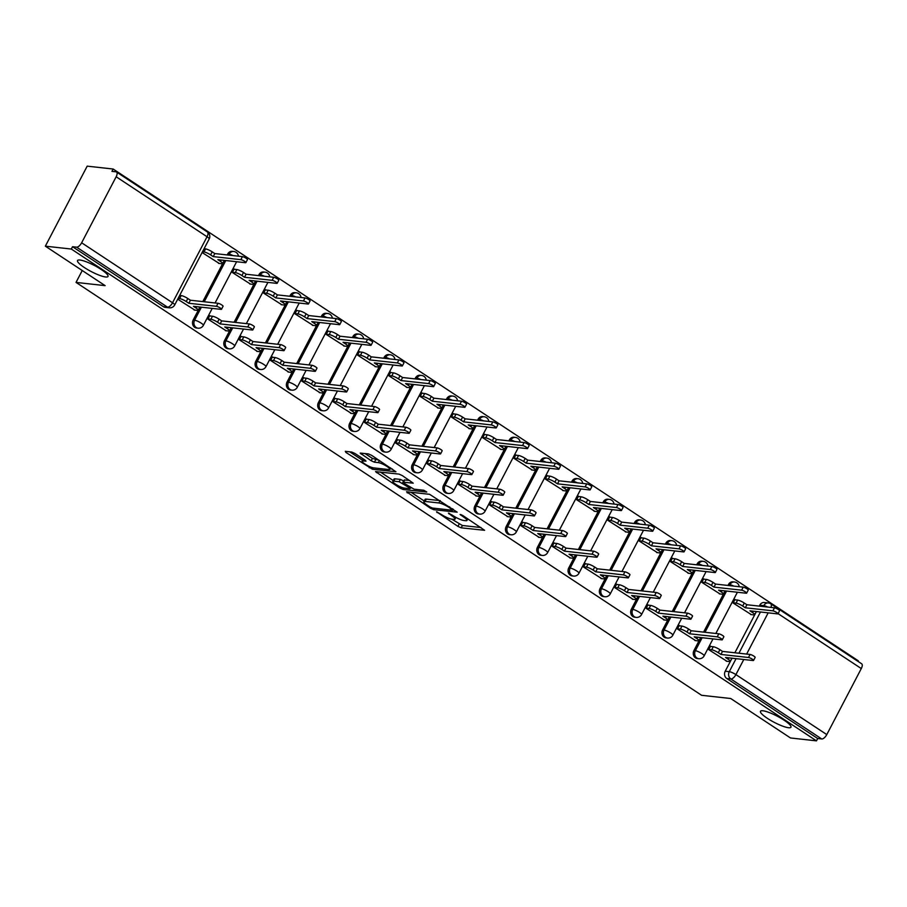 <?xml version="1.0" encoding="UTF-8"?>
<svg xmlns="http://www.w3.org/2000/svg" width="907" height="907" viewBox="0 0 907 907"><rect width="100%" height="100%" fill="white"/><g stroke="black" fill="none" stroke-linecap="round" stroke-linejoin="round"><path stroke-width="1.36" d="M436.539 511.763L457.944 526.389L461.198 527.829L484.621 530.3L462.649 515.414L460.11 514.462L463.556 517.001A8.435 1.678 -152.4 0 1 466.935 520.459A8.435 1.678 -152.4 0 1 465.767 520.709L463.84 520.493A8.435 1.678 -152.4 0 1 453.432 515.879L448.455 513.09L451.641 515.686A8.435 1.678 -152.4 0 1 455.019 519.144A8.435 1.678 -152.4 0 1 453.84 519.394L451.924 519.178A8.435 1.678 -152.4 0 1 441.516 514.564L436.539 511.763M105.609 276.975A17.188 3.424 -152.4 0 0 108.001 276.465A17.188 3.424 -152.4 0 0 97.877 267.418A17.188 3.424 -152.4 0 0 79.929 260.026A17.188 3.424 -152.4 0 0 77.526 260.536A17.188 3.424 -152.4 0 0 87.65 269.583A17.188 3.424 -152.4 0 0 105.609 276.975M788.557 727.731A17.188 3.424 -152.4 0 0 790.949 727.221A17.188 3.424 -152.4 0 0 780.825 718.163A17.188 3.424 -152.4 0 0 762.866 710.782A17.188 3.424 -152.4 0 0 760.474 711.292A17.188 3.424 -152.4 0 0 770.599 720.339A17.188 3.424 -152.4 0 0 788.557 727.731M355.022 453.5L351.769 452.049L345.295 451.335L345.986 452.491L372.471 469.27L395.906 471.753L371.609 455.325L368.367 453.885L360.181 453.103L371.178 460.745L374.432 462.185L378.31 462.615A7.052 1.406 -152.4 0 1 385.668 465.642A7.052 1.406 -152.4 0 1 389.829 469.361A7.052 1.406 -152.4 0 1 388.842 469.565L373.661 467.887A7.052 1.406 -152.4 0 1 366.292 464.86A7.052 1.406 -152.4 0 1 362.142 461.141A7.052 1.406 -152.4 0 1 363.129 460.937L366.02 461.141L364.965 460.053L355.022 453.5M816.47 740.849L790.496 737.969L730.702 698.515L701.599 695.295L76.029 282.406L105.133 285.637L45.35 246.171L71.324 249.051L816.47 740.849L817.695 738.513L821.731 738.967L730.849 678.98A5.374 4.682 -83.7 0 1 729.273 671.668L736.076 658.652M406.54 491.764L430.474 508.26L433.727 509.7L457.151 512.172L429.612 494.315L406.54 491.764M399.851 488.045L375.555 471.629L398.989 474.1L402.232 475.54L413.241 483.182L403.513 482.229L404.205 483.386L414.057 489.179L423.796 490.256L426.8 492.025L403.093 489.485L399.851 488.045L400.463 486.866M45.35 246.171L87.185 166.151L113.16 169.031L858.305 660.829L858.011 661.384M71.324 249.051L72.549 246.715L76.596 247.157A5.374 2.404 -56.6 0 0 81.641 242.781L116.164 176.763A5.374 2.404 -56.6 0 0 116.504 171.99A5.374 2.404 -56.6 0 0 115.983 171.808L111.946 171.355L113.16 169.031M817.695 738.513L726.802 678.527A5.374 4.682 -83.7 0 1 725.226 671.214L732.028 658.21M734.874 652.779L756.427 611.545M759.261 606.114L759.749 605.196L763.796 605.638A5.374 4.682 -83.7 0 1 768.399 602.951L764.352 602.497A5.374 4.682 96.3 0 0 759.749 605.196M770.939 607.407A5.374 2.404 -56.6 0 0 770.769 603.801L861.65 663.788A5.374 2.404 123.4 0 1 861.299 668.561L826.787 734.591A5.374 2.404 123.4 0 1 821.731 738.967M735.486 599.844L734.931 599.482L733.105 602.985L751.313 614.617M711.088 646.51L710.544 646.147L708.707 649.639L726.915 661.271M679.797 625.853L679.241 625.49L677.416 628.982L695.624 640.614M704.183 579.188L703.639 578.825L701.803 582.328L720.011 593.96M648.494 605.196L647.949 604.833L646.113 608.325L664.321 619.957M672.892 558.531L672.336 558.168L670.511 561.671L688.719 573.303M617.191 584.539L616.647 584.176L614.821 587.668L633.018 599.3M641.589 537.874L641.034 537.511L639.208 541.014L657.416 552.646M585.899 563.882L585.344 563.519L583.518 567.011L601.726 578.643M610.286 517.217L609.742 516.854L607.905 520.357L626.113 531.99M554.596 543.225L554.052 542.862L552.216 546.354L570.424 557.986M578.995 496.56L578.439 496.197L576.614 499.7L594.822 511.333M523.305 522.568L522.749 522.205L520.924 525.697L539.132 537.329M547.692 475.903L547.148 475.54L545.311 479.043L563.519 490.676M492.002 501.911L491.458 501.548L489.621 505.04L507.829 516.673M516.389 455.246L515.845 454.883L514.02 458.386L532.216 470.019M460.699 481.254L460.155 480.891L458.33 484.383L476.526 496.016M485.098 434.589L484.542 434.226L482.717 437.73L500.925 449.362M429.408 460.597L428.852 460.234L427.027 463.726L445.235 475.359M453.795 413.932L453.251 413.569L451.414 417.073L469.622 428.705M398.105 439.94L397.561 439.578L395.724 443.07L413.932 454.702M422.503 393.275L421.948 392.912L420.122 396.416L438.33 408.048M366.813 419.272L366.258 418.909L364.433 422.413L382.641 434.045M391.2 372.618L390.656 372.255L388.82 375.759L407.028 387.391M335.511 398.615L334.966 398.252L333.13 401.756L351.338 413.388M359.898 351.961L359.353 351.599L357.528 355.102L375.725 366.734M304.208 377.958L303.664 377.595L301.838 381.099L320.035 392.731M328.606 331.304L328.051 330.942L326.225 334.445L344.433 346.077M272.916 357.301L272.361 356.939L270.535 360.442L288.743 372.074M297.303 310.648L296.759 310.285L294.922 313.788L313.13 325.42M241.613 336.644L241.069 336.282L239.233 339.785L257.441 351.417M266.012 289.991L265.456 289.628L263.631 293.131L281.839 304.763M210.322 315.987L209.766 315.625L207.941 319.128L226.149 330.76M234.709 269.334L234.165 268.971L232.328 272.474L250.536 284.106M177.704 299.174L194.846 310.103M202.102 252.52L219.233 263.449M193.157 320.046L194.597 320.205A5.374 4.682 -83.7 0 0 198.021 328.187L196.581 328.028A5.374 4.682 96.3 0 1 193.157 320.046L199.959 307.031M202.794 301.6L224.346 260.377M227.192 254.946L227.668 254.017L229.108 254.175A5.374 4.682 -83.7 0 1 233.711 251.488L232.271 251.33A5.374 4.682 96.3 0 0 227.668 254.017M224.46 340.703L225.888 340.862A5.374 4.682 -83.7 0 0 229.312 348.844L227.872 348.685A5.374 4.682 96.3 0 1 224.46 340.703L231.262 327.688M234.097 322.257L255.649 281.034M258.484 275.603L258.971 274.674L260.411 274.832A5.374 4.682 -83.7 0 1 265.014 272.145L263.574 271.987A5.374 4.682 96.3 0 0 258.971 274.674M255.751 361.36L257.191 361.519A5.374 4.682 -83.7 0 0 260.615 369.5L259.175 369.342A5.374 4.682 96.3 0 1 255.751 361.36L262.554 348.345M265.4 342.914L286.952 301.691M289.786 296.26L290.274 295.331L291.703 295.489A5.374 4.682 -83.7 0 1 296.306 292.802L294.877 292.644A5.374 4.682 96.3 0 0 290.274 295.331M287.054 382.017L288.494 382.176A5.374 4.682 -83.7 0 0 291.907 390.157L290.478 389.999A5.374 4.682 96.3 0 1 287.054 382.017L293.857 369.002M296.691 363.571L318.244 322.348M321.089 316.917L321.566 315.987L323.005 316.146A5.374 4.682 -83.7 0 1 327.608 313.459L326.169 313.3A5.374 4.682 96.3 0 0 321.566 315.987M318.357 402.674L319.786 402.833A5.374 4.682 -83.7 0 0 323.209 410.814L321.77 410.656A5.374 4.682 96.3 0 1 318.357 402.674L325.148 389.659M327.994 384.228L349.546 343.005M352.381 337.574L352.868 336.644L354.308 336.803A5.374 4.682 -83.7 0 1 358.911 334.116L357.471 333.957A5.374 4.682 96.3 0 0 352.868 336.644M349.649 423.331L351.088 423.49A5.374 4.682 -83.7 0 0 354.512 431.471L353.072 431.313A5.374 4.682 96.3 0 1 349.649 423.331L356.451 410.315M359.285 404.885L380.849 363.662M383.684 358.231L384.16 357.301L385.6 357.46A5.374 4.682 -83.7 0 1 390.203 354.773L388.774 354.614A5.374 4.682 96.3 0 0 384.16 357.301M380.951 443.988L382.38 444.147A5.374 4.682 -83.7 0 0 385.804 452.128L384.375 451.969A5.374 4.682 96.3 0 1 380.951 443.988L387.754 430.972M390.588 425.542L412.141 384.319M414.975 378.888L415.463 377.958L416.903 378.117A5.374 4.682 -83.7 0 1 421.506 375.43L420.066 375.271A5.374 4.682 96.3 0 0 415.463 377.958M412.243 464.645L413.683 464.803A5.374 4.682 -83.7 0 0 417.107 472.785L415.667 472.626A5.374 4.682 96.3 0 1 412.243 464.645L419.045 451.629M421.891 446.199L443.444 404.976M446.278 399.545L446.766 398.615L448.194 398.785A5.374 4.682 -83.7 0 1 452.797 396.087L451.369 395.928A5.374 4.682 96.3 0 0 446.766 398.615M443.546 485.302L444.986 485.46A5.374 4.682 -83.7 0 0 448.398 493.442L446.97 493.283A5.374 4.682 96.3 0 1 443.546 485.302L450.348 472.286M453.183 466.856L474.735 425.632M477.581 420.202L478.057 419.283L479.497 419.442A5.374 4.682 -83.7 0 1 484.1 416.744L482.66 416.585A5.374 4.682 96.3 0 0 478.057 419.283M474.849 505.959L476.277 506.117A5.374 4.682 -83.7 0 0 479.701 514.099L478.261 513.94A5.374 4.682 96.3 0 1 474.849 505.959L481.64 492.943M484.485 487.512L506.038 446.289M508.872 440.859L509.36 439.94L510.8 440.099A5.374 4.682 -83.7 0 1 515.403 437.401L513.963 437.242A5.374 4.682 96.3 0 0 509.36 439.94M506.14 526.616L507.58 526.774A5.374 4.682 -83.7 0 0 511.004 534.767L509.564 534.608A5.374 4.682 96.3 0 1 506.14 526.616L512.943 513.6M515.777 508.169L537.341 466.946M540.175 461.516L540.651 460.597L542.091 460.756A5.374 4.682 -83.7 0 1 546.694 458.058L545.266 457.899A5.374 4.682 96.3 0 0 540.651 460.597M537.443 547.272L538.871 547.431A5.374 4.682 -83.7 0 0 542.295 555.424L540.867 555.265A5.374 4.682 96.3 0 1 537.443 547.272L544.245 534.257M547.08 528.838L568.632 487.603M571.467 482.173L571.954 481.254L573.394 481.413A5.374 4.682 -83.7 0 1 577.997 478.715L576.557 478.556A5.374 4.682 96.3 0 0 571.954 481.254M568.734 567.929L570.174 568.088A5.374 4.682 -83.7 0 0 573.598 576.081L572.158 575.922A5.374 4.682 96.3 0 1 568.734 567.929L575.537 554.914M578.383 549.495L599.935 508.26M602.77 502.829L603.257 501.911L604.686 502.07A5.374 4.682 -83.7 0 1 609.289 499.372L607.86 499.213A5.374 4.682 96.3 0 0 603.257 501.911M600.037 588.586L601.477 588.745A5.374 4.682 -83.7 0 0 604.89 596.738L603.461 596.579A5.374 4.682 96.3 0 1 600.037 588.586L606.84 575.571M609.674 570.152L631.227 528.917M634.072 523.486L634.549 522.568L635.988 522.727A5.374 4.682 -83.7 0 1 640.591 520.028L639.152 519.87A5.374 4.682 96.3 0 0 634.549 522.568M631.34 609.243L632.769 609.402A5.374 4.682 -83.7 0 0 636.192 617.395L634.753 617.236A5.374 4.682 96.3 0 1 631.34 609.243L638.131 596.228M640.977 590.808L662.529 549.574M665.364 544.143L665.851 543.225L667.291 543.384A5.374 4.682 -83.7 0 1 671.894 540.685L670.454 540.527A5.374 4.682 96.3 0 0 665.851 543.225M662.632 629.9L664.071 630.059A5.374 4.682 -83.7 0 0 667.495 638.052L666.055 637.893A5.374 4.682 96.3 0 1 662.632 629.9L669.434 616.896M672.268 611.465L693.832 570.231M696.667 564.8L697.154 563.882L698.583 564.041A5.374 4.682 -83.7 0 1 703.186 561.342L701.757 561.184A5.374 4.682 96.3 0 0 697.154 563.882M693.934 650.557L695.363 650.716A5.374 4.682 -83.7 0 0 698.787 658.709L697.358 658.55A5.374 4.682 96.3 0 1 693.934 650.557L700.737 637.553M703.571 632.122L725.124 590.888M727.97 585.457L728.446 584.539L729.886 584.698A5.374 4.682 -83.7 0 1 734.489 581.999L733.049 581.841A5.374 4.682 96.3 0 0 728.446 584.539M76.029 282.406L82.242 270.524M72.549 246.715L163.43 306.702A5.374 4.682 96.3 0 0 165.278 307.371L169.326 307.824A5.374 4.682 -83.7 0 1 167.478 307.144L76.596 247.157M451.731 519.155L462.411 525.493L481.05 527.557M410.973 492.252L424.227 500.993M430.099 507.024L432.378 508.033L452.616 510.278L449.282 507.58A8.435 1.678 -152.4 0 0 438.886 502.966L425.043 501.435A8.435 1.678 -152.4 0 0 423.864 501.684A8.435 1.678 -152.4 0 0 427.242 505.142L430.099 507.024M440.292 500.653A8.435 1.678 -152.4 0 0 440.099 500.63L438.886 502.966M423.864 501.684L425.088 499.349A8.435 1.678 -152.4 0 1 426.256 499.099L440.099 500.63M393.253 480.551L380.35 472.037M409.658 480.438L404.363 479.973L403.15 482.309M411.041 487.898L410.474 487.83M393.808 481.152A7.052 1.406 -152.4 0 0 392.822 481.368A7.052 1.406 -152.4 0 0 396.983 485.075A7.052 1.406 -152.4 0 0 404.341 488.113L409.692 488.703L409.012 487.547L399.159 481.742L393.808 481.152L395.033 478.828A7.052 1.406 -152.4 0 0 394.046 479.032L392.822 481.368M395.033 478.828L400.384 479.418L403.842 480.993M364.977 453.511L372.403 458.409L379.035 460.234M390.135 468.76L392.334 468.998M349.728 451.822L362.573 460.303M734.783 599.776L737.652 600.094A5.374 1.066 27.6 0 1 744.273 603.03L746.88 604.742L745.305 607.781L742.697 606.057A5.374 1.066 -152.4 0 0 736.065 603.121L733.196 602.804M750.611 614.538L753.921 614.912A5.374 1.066 -152.4 0 0 754.669 614.753A5.374 1.066 -152.4 0 0 752.527 612.542L749.919 610.83L777.526 613.88A3.084 0.612 -152.4 0 0 777.957 613.79A3.084 0.612 -152.4 0 0 776.131 612.168A3.084 0.612 -152.4 0 0 772.911 610.83L745.305 607.781M746.88 604.742L774.499 607.803A3.084 0.612 27.6 0 1 777.718 609.13A3.084 0.612 27.6 0 1 779.544 610.762L777.957 613.79M756.279 611.533A5.374 1.066 27.6 0 1 756.257 611.715L754.669 614.753M726.224 661.203L729.534 661.566A5.374 1.066 -152.4 0 0 730.282 661.407A5.374 1.066 -152.4 0 0 728.128 659.208L725.521 657.484L753.127 660.534A3.084 0.612 -152.4 0 0 753.558 660.443A3.084 0.612 -152.4 0 0 751.744 658.822A3.084 0.612 -152.4 0 0 748.513 657.496L720.906 654.435L718.299 652.723A5.374 1.066 -152.4 0 0 711.678 649.775L713.265 646.748A5.374 1.066 27.6 0 1 719.886 649.684L722.494 651.407L750.1 654.457A3.084 0.612 27.6 0 1 753.332 655.784A3.084 0.612 27.6 0 1 755.146 657.416L753.558 660.443M710.396 646.43L713.265 646.748M731.881 658.187A5.374 1.066 27.6 0 1 731.87 658.369L730.282 661.407M708.809 649.457L711.678 649.775M720.906 654.435L722.494 651.407M703.481 579.12L706.36 579.437A5.374 1.066 27.6 0 1 712.981 582.373L715.589 584.085L714.002 587.124L711.394 585.4A5.374 1.066 -152.4 0 0 704.773 582.464L701.905 582.147M719.308 593.881L722.63 594.255A5.374 1.066 -152.4 0 0 723.378 594.096A5.374 1.066 -152.4 0 0 721.224 591.886L718.616 590.174L746.223 593.223A3.084 0.612 -152.4 0 0 746.654 593.133A3.084 0.612 -152.4 0 0 744.84 591.511A3.084 0.612 -152.4 0 0 741.609 590.174L714.002 587.124M715.589 584.085L743.196 587.146A3.084 0.612 27.6 0 1 746.427 588.473A3.084 0.612 27.6 0 1 748.241 590.094L746.654 593.133M724.976 590.876A5.374 1.066 27.6 0 1 724.965 591.058L723.378 594.096M672.189 558.463L675.057 558.78A5.374 1.066 27.6 0 1 681.679 561.716L684.286 563.428L682.699 566.467L680.091 564.744A5.374 1.066 -152.4 0 0 673.47 561.807L670.602 561.49M688.016 573.224L691.327 573.598A5.374 1.066 -152.4 0 0 692.075 573.428A5.374 1.066 -152.4 0 0 689.921 571.229L687.313 569.517L714.931 572.566A3.084 0.612 -152.4 0 0 715.362 572.476A3.084 0.612 -152.4 0 0 713.537 570.843A3.084 0.612 -152.4 0 0 710.317 569.517L682.699 566.467M684.286 563.428L711.893 566.49A3.084 0.612 27.6 0 1 715.124 567.816A3.084 0.612 27.6 0 1 716.938 569.437L715.362 572.476M693.685 570.22A5.374 1.066 27.6 0 1 693.662 570.401L692.075 573.428M694.921 640.546L698.231 640.909A5.374 1.066 -152.4 0 0 698.98 640.75A5.374 1.066 -152.4 0 0 696.837 638.551L694.218 636.827L721.836 639.877A3.084 0.612 -152.4 0 0 722.267 639.786A3.084 0.612 -152.4 0 0 720.441 638.165A3.084 0.612 -152.4 0 0 717.222 636.839L689.603 633.778L686.996 632.066A5.374 1.066 -152.4 0 0 680.375 629.118L681.962 626.091A5.374 1.066 27.6 0 1 688.583 629.027L691.191 630.75L718.809 633.8A3.084 0.612 27.6 0 1 722.029 635.127A3.084 0.612 27.6 0 1 723.854 636.759L722.267 639.786M679.094 625.773L681.962 626.091M700.589 637.53A5.374 1.066 27.6 0 1 700.567 637.712L698.98 640.75M677.506 628.8L680.375 629.118M689.603 633.778L691.191 630.75M663.618 619.889L666.94 620.252A5.374 1.066 -152.4 0 0 667.688 620.093A5.374 1.066 -152.4 0 0 665.534 617.894L662.926 616.17L690.533 619.22A3.084 0.612 -152.4 0 0 690.964 619.13A3.084 0.612 -152.4 0 0 689.15 617.508A3.084 0.612 -152.4 0 0 685.919 616.182L658.312 613.121L655.704 611.409A5.374 1.066 -152.4 0 0 649.083 608.461L650.659 605.434A5.374 1.066 27.6 0 1 657.292 608.37L659.899 610.094L687.506 613.143A3.084 0.612 27.6 0 1 690.737 614.47A3.084 0.612 27.6 0 1 692.551 616.102L690.964 619.13M647.791 605.116L650.659 605.434M669.287 616.873A5.374 1.066 27.6 0 1 669.264 617.055L667.688 620.093M646.215 608.144L649.083 608.461M658.312 613.121L659.899 610.094M640.886 537.794L643.755 538.112A5.374 1.066 27.6 0 1 650.387 541.06L652.995 542.771L651.407 545.81L648.8 544.087A5.374 1.066 -152.4 0 0 642.167 541.15L639.299 540.833M656.713 552.567L660.024 552.93A5.374 1.066 -152.4 0 0 660.772 552.771A5.374 1.066 -152.4 0 0 658.629 550.572L656.022 548.86L683.629 551.909A3.084 0.612 -152.4 0 0 684.059 551.819A3.084 0.612 -152.4 0 0 682.245 550.186A3.084 0.612 -152.4 0 0 679.014 548.86L651.407 545.81M652.995 542.771L680.601 545.833A3.084 0.612 27.6 0 1 683.821 547.159A3.084 0.612 27.6 0 1 685.647 548.78L684.059 551.819M662.382 549.563A5.374 1.066 27.6 0 1 662.359 549.744L660.772 552.771M609.595 517.137L612.463 517.455A5.374 1.066 27.6 0 1 619.084 520.403L621.692 522.115L620.105 525.153L617.497 523.43A5.374 1.066 -152.4 0 0 610.876 520.493L608.007 520.176M625.422 531.91L628.732 532.273A5.374 1.066 -152.4 0 0 629.481 532.114A5.374 1.066 -152.4 0 0 627.327 529.915L624.719 528.203L652.326 531.253A3.084 0.612 -152.4 0 0 652.757 531.162A3.084 0.612 -152.4 0 0 650.943 529.529A3.084 0.612 -152.4 0 0 647.711 528.203L620.105 525.153M621.692 522.115L649.299 525.176A3.084 0.612 27.6 0 1 652.53 526.502A3.084 0.612 27.6 0 1 654.344 528.123L652.757 531.162M631.079 528.906A5.374 1.066 27.6 0 1 631.068 529.087L629.481 532.114M578.292 496.48L581.16 496.798A5.374 1.066 27.6 0 1 587.781 499.746L590.389 501.458L588.813 504.496L586.194 502.773A5.374 1.066 -152.4 0 0 579.573 499.836L576.705 499.519M594.119 511.253L597.43 511.616A5.374 1.066 -152.4 0 0 598.178 511.457A5.374 1.066 -152.4 0 0 596.035 509.258L593.427 507.535L621.034 510.596A3.084 0.612 -152.4 0 0 621.465 510.505A3.084 0.612 -152.4 0 0 619.64 508.872A3.084 0.612 -152.4 0 0 616.42 507.546L588.813 504.496M590.389 501.458L618.007 504.519A3.084 0.612 27.6 0 1 621.227 505.845A3.084 0.612 27.6 0 1 623.052 507.467L621.465 510.505M599.788 508.249A5.374 1.066 27.6 0 1 599.765 508.43L598.178 511.457M632.326 599.232L635.637 599.595A5.374 1.066 -152.4 0 0 636.385 599.436A5.374 1.066 -152.4 0 0 634.231 597.237L631.623 595.514L659.242 598.563A3.084 0.612 -152.4 0 0 659.661 598.473A3.084 0.612 -152.4 0 0 657.847 596.851A3.084 0.612 -152.4 0 0 654.627 595.525L627.009 592.464L624.401 590.74A5.374 1.066 -152.4 0 0 617.78 587.804L619.368 584.777A5.374 1.066 27.6 0 1 625.989 587.713L628.596 589.437L656.203 592.486A3.084 0.612 27.6 0 1 659.434 593.813A3.084 0.612 27.6 0 1 661.248 595.446L659.661 598.473M616.499 584.459L619.368 584.777M637.984 596.216A5.374 1.066 27.6 0 1 637.972 596.398L636.385 599.436M614.912 587.487L617.78 587.804M627.009 592.464L628.596 589.437M601.024 578.575L604.334 578.938A5.374 1.066 -152.4 0 0 605.082 578.779A5.374 1.066 -152.4 0 0 602.94 576.58L600.332 574.857L627.939 577.906A3.084 0.612 -152.4 0 0 628.37 577.816A3.084 0.612 -152.4 0 0 626.544 576.194A3.084 0.612 -152.4 0 0 623.324 574.868L595.718 571.807L593.11 570.084A5.374 1.066 -152.4 0 0 586.478 567.147L588.065 564.12A5.374 1.066 27.6 0 1 594.686 567.056L597.305 568.78L624.912 571.829A3.084 0.612 27.6 0 1 628.132 573.156A3.084 0.612 27.6 0 1 629.957 574.789L628.37 577.816M585.196 563.803L588.065 564.12M606.692 575.56A5.374 1.066 27.6 0 1 606.67 575.741L605.082 578.779M583.609 566.83L586.478 567.147M595.718 571.807L597.305 568.78M569.732 557.907L573.043 558.281A5.374 1.066 -152.4 0 0 573.791 558.122A5.374 1.066 -152.4 0 0 571.637 555.923L569.029 554.2L596.636 557.249A3.084 0.612 -152.4 0 0 597.067 557.159A3.084 0.612 -152.4 0 0 595.253 555.538A3.084 0.612 -152.4 0 0 592.022 554.211L564.415 551.15L561.807 549.427A5.374 1.066 -152.4 0 0 555.186 546.49L556.773 543.463A5.374 1.066 27.6 0 1 563.394 546.399L566.002 548.123L593.609 551.173A3.084 0.612 27.6 0 1 596.84 552.499A3.084 0.612 27.6 0 1 598.654 554.132L597.067 557.159M553.905 543.146L556.773 543.463M575.389 554.903A5.374 1.066 27.6 0 1 575.378 555.084L573.791 558.122M552.318 546.173L555.186 546.49M564.415 551.15L566.002 548.123M546.989 475.824L549.869 476.141A5.374 1.066 27.6 0 1 556.49 479.077L559.097 480.801L557.51 483.839L554.903 482.116A5.374 1.066 -152.4 0 0 548.282 479.179L545.413 478.862M562.816 490.596L566.138 490.959A5.374 1.066 -152.4 0 0 566.886 490.8A5.374 1.066 -152.4 0 0 564.732 488.601L562.125 486.878L589.731 489.939A3.084 0.612 -152.4 0 0 590.162 489.848A3.084 0.612 -152.4 0 0 588.348 488.215A3.084 0.612 -152.4 0 0 585.117 486.889L557.51 483.839M559.097 480.801L586.704 483.862A3.084 0.612 27.6 0 1 589.935 485.188A3.084 0.612 27.6 0 1 591.749 486.81L590.162 489.848M568.485 487.592A5.374 1.066 27.6 0 1 568.474 487.773L566.886 490.8M538.429 537.25L541.74 537.624A5.374 1.066 -152.4 0 0 542.488 537.466A5.374 1.066 -152.4 0 0 540.345 535.266L537.726 533.543L565.344 536.593A3.084 0.612 -152.4 0 0 565.775 536.502A3.084 0.612 -152.4 0 0 563.95 534.881A3.084 0.612 -152.4 0 0 560.73 533.554L533.112 530.493L530.504 528.77A5.374 1.066 -152.4 0 0 523.883 525.833L525.47 522.806A5.374 1.066 27.6 0 1 532.092 525.743L534.699 527.466L562.317 530.516A3.084 0.612 27.6 0 1 565.537 531.842A3.084 0.612 27.6 0 1 567.363 533.475L565.775 536.502M522.602 522.489L525.47 522.806M544.098 534.246A5.374 1.066 27.6 0 1 544.075 534.427L542.488 537.466M521.015 525.516L523.883 525.833M533.112 530.493L534.699 527.466M515.698 455.167L518.566 455.484A5.374 1.066 27.6 0 1 525.187 458.42L527.795 460.144L526.207 463.182L523.6 461.459A5.374 1.066 -152.4 0 0 516.979 458.523L514.11 458.205M531.525 469.939L534.835 470.302A5.374 1.066 -152.4 0 0 535.583 470.143A5.374 1.066 -152.4 0 0 533.429 467.944L530.822 466.221L558.44 469.282A3.084 0.612 -152.4 0 0 558.871 469.191A3.084 0.612 -152.4 0 0 557.045 467.558A3.084 0.612 -152.4 0 0 553.826 466.232L526.207 463.182M527.795 460.144L555.401 463.205A3.084 0.612 27.6 0 1 558.633 464.531A3.084 0.612 27.6 0 1 560.447 466.153L558.871 469.191M537.182 466.935A5.374 1.066 27.6 0 1 537.171 467.116L535.583 470.143M507.126 516.593L510.448 516.967A5.374 1.066 -152.4 0 0 511.197 516.809A5.374 1.066 -152.4 0 0 509.042 514.609L506.435 512.886L534.042 515.936A3.084 0.612 -152.4 0 0 534.472 515.845A3.084 0.612 -152.4 0 0 532.658 514.224A3.084 0.612 -152.4 0 0 529.427 512.897L501.82 509.836L499.213 508.113A5.374 1.066 -152.4 0 0 492.592 505.176L494.168 502.149A5.374 1.066 27.6 0 1 500.8 505.086L503.408 506.809L531.014 509.859A3.084 0.612 27.6 0 1 534.234 511.185A3.084 0.612 27.6 0 1 536.06 512.818L534.472 515.845M491.299 501.832L494.168 502.149M512.795 513.589A5.374 1.066 27.6 0 1 512.772 513.77L511.197 516.809M489.723 504.859L492.592 505.176M501.82 509.836L503.408 506.809M484.395 434.51L487.263 434.827A5.374 1.066 27.6 0 1 493.896 437.764L496.503 439.487L494.916 442.525L492.308 440.802A5.374 1.066 -152.4 0 0 485.676 437.866L482.807 437.548M500.222 449.282L503.532 449.645A5.374 1.066 -152.4 0 0 504.281 449.487A5.374 1.066 -152.4 0 0 502.138 447.287L499.53 445.564L527.137 448.625A3.084 0.612 -152.4 0 0 527.568 448.534A3.084 0.612 -152.4 0 0 525.754 446.902A3.084 0.612 -152.4 0 0 522.523 445.575L494.916 442.525M496.503 439.487L524.11 442.548A3.084 0.612 27.6 0 1 527.33 443.874A3.084 0.612 27.6 0 1 529.155 445.496L527.568 448.534M505.891 446.267A5.374 1.066 27.6 0 1 505.868 446.459L504.281 449.487M475.835 495.936L479.145 496.31A5.374 1.066 -152.4 0 0 479.894 496.152A5.374 1.066 -152.4 0 0 477.74 493.952L475.132 492.229L502.739 495.279A3.084 0.612 -152.4 0 0 503.17 495.188A3.084 0.612 -152.4 0 0 501.356 493.567A3.084 0.612 -152.4 0 0 498.124 492.24L470.518 489.179L467.91 487.456A5.374 1.066 -152.4 0 0 461.289 484.519L462.876 481.492A5.374 1.066 27.6 0 1 469.497 484.429L472.105 486.152L499.712 489.202A3.084 0.612 27.6 0 1 502.943 490.528A3.084 0.612 27.6 0 1 504.757 492.161L503.17 495.188M460.008 481.175L462.876 481.492M481.492 492.932A5.374 1.066 27.6 0 1 481.481 493.113L479.894 496.152M458.42 484.202L461.289 484.519M470.518 489.179L472.105 486.152M453.103 413.853L455.972 414.17A5.374 1.066 27.6 0 1 462.593 417.107L465.2 418.83L463.613 421.868L461.005 420.145A5.374 1.066 -152.4 0 0 454.384 417.209L451.516 416.891M468.93 428.626L472.241 428.988A5.374 1.066 -152.4 0 0 472.989 428.83A5.374 1.066 -152.4 0 0 470.835 426.63L468.227 424.907L495.834 427.968A3.084 0.612 -152.4 0 0 496.265 427.877A3.084 0.612 -152.4 0 0 494.451 426.245A3.084 0.612 -152.4 0 0 491.22 424.918L463.613 421.868M465.2 418.83L492.807 421.891A3.084 0.612 27.6 0 1 496.038 423.218A3.084 0.612 27.6 0 1 497.852 424.839L496.265 427.877M474.588 425.61A5.374 1.066 27.6 0 1 474.576 425.802L472.989 428.83M444.532 475.279L447.843 475.653A5.374 1.066 -152.4 0 0 448.591 475.495A5.374 1.066 -152.4 0 0 446.448 473.295L443.84 471.572L471.447 474.622A3.084 0.612 -152.4 0 0 471.878 474.531A3.084 0.612 -152.4 0 0 470.053 472.91A3.084 0.612 -152.4 0 0 466.833 471.583L439.226 468.522L436.618 466.799A5.374 1.066 -152.4 0 0 429.986 463.862L431.573 460.835A5.374 1.066 27.6 0 1 438.194 463.772L440.802 465.495L468.42 468.545A3.084 0.612 27.6 0 1 471.64 469.871A3.084 0.612 27.6 0 1 473.465 471.504L471.878 474.531M428.705 460.518L431.573 460.835M450.201 472.275A5.374 1.066 27.6 0 1 450.178 472.456L448.591 475.495M427.118 463.545L429.986 463.862M439.226 468.522L440.802 465.495M421.8 393.196L424.669 393.513A5.374 1.066 27.6 0 1 431.29 396.45L433.897 398.173L432.322 401.211L429.703 399.488A5.374 1.066 -152.4 0 0 423.081 396.552L420.213 396.234M437.627 407.969L440.938 408.331A5.374 1.066 -152.4 0 0 441.686 408.173A5.374 1.066 -152.4 0 0 439.544 405.973L436.936 404.25L464.543 407.311A3.084 0.612 -152.4 0 0 464.974 407.22A3.084 0.612 -152.4 0 0 463.148 405.588A3.084 0.612 -152.4 0 0 459.928 404.261L432.322 401.211M433.897 398.173L461.516 401.234A3.084 0.612 27.6 0 1 464.735 402.561A3.084 0.612 27.6 0 1 466.561 404.182L464.974 407.22M443.296 404.953A5.374 1.066 27.6 0 1 443.274 405.146L441.686 408.173M413.241 454.622L416.551 454.997A5.374 1.066 -152.4 0 0 417.299 454.838A5.374 1.066 -152.4 0 0 415.145 452.638L412.538 450.915L440.144 453.965A3.084 0.612 -152.4 0 0 440.575 453.874A3.084 0.612 -152.4 0 0 438.761 452.253A3.084 0.612 -152.4 0 0 435.53 450.926L407.923 447.865L405.316 446.142A5.374 1.066 -152.4 0 0 398.695 443.206L400.282 440.178A5.374 1.066 27.6 0 1 406.903 443.115L409.51 444.838L437.117 447.888A3.084 0.612 27.6 0 1 440.349 449.214A3.084 0.612 27.6 0 1 442.163 450.847L440.575 453.874M397.413 439.861L400.282 440.178M418.898 451.618A5.374 1.066 27.6 0 1 418.887 451.799L417.299 454.838M395.826 442.888L398.695 443.206M407.923 447.865L409.51 444.838M390.498 372.539L393.366 372.856A5.374 1.066 27.6 0 1 399.998 375.793L402.606 377.516L401.019 380.555L398.411 378.831A5.374 1.066 -152.4 0 0 391.79 375.895L388.922 375.577M406.325 387.312L409.647 387.674A5.374 1.066 -152.4 0 0 410.395 387.516A5.374 1.066 -152.4 0 0 408.241 385.316L405.633 383.593L433.24 386.654A3.084 0.612 -152.4 0 0 433.671 386.563A3.084 0.612 -152.4 0 0 431.857 384.931A3.084 0.612 -152.4 0 0 428.626 383.604L401.019 380.555M402.606 377.516L430.213 380.577A3.084 0.612 27.6 0 1 433.444 381.904A3.084 0.612 27.6 0 1 435.258 383.525L433.671 386.563M411.993 384.296A5.374 1.066 27.6 0 1 411.982 384.489L410.395 387.516M381.938 433.965L385.248 434.34A5.374 1.066 -152.4 0 0 385.997 434.181A5.374 1.066 -152.4 0 0 383.842 431.981L381.235 430.258L408.853 433.308A3.084 0.612 -152.4 0 0 409.284 433.217A3.084 0.612 -152.4 0 0 407.458 431.596A3.084 0.612 -152.4 0 0 404.239 430.269L376.62 427.208L374.013 425.485A5.374 1.066 -152.4 0 0 367.392 422.549L368.979 419.522A5.374 1.066 27.6 0 1 375.6 422.458L378.208 424.181L405.826 427.231A3.084 0.612 27.6 0 1 409.046 428.558A3.084 0.612 27.6 0 1 410.86 430.19L409.284 433.217M366.111 419.204L368.979 419.522M387.606 430.961A5.374 1.066 27.6 0 1 387.584 431.142L385.997 434.181M364.523 422.231L367.392 422.549M376.62 427.208L378.208 424.181M359.206 351.882L362.074 352.199A5.374 1.066 27.6 0 1 368.695 355.136L371.303 356.859L369.716 359.898L367.108 358.174A5.374 1.066 -152.4 0 0 360.487 355.238L357.619 354.92M375.033 366.655L378.344 367.018A5.374 1.066 -152.4 0 0 379.092 366.859A5.374 1.066 -152.4 0 0 376.938 364.659L374.33 362.936L401.948 365.997A3.084 0.612 -152.4 0 0 402.379 365.906A3.084 0.612 -152.4 0 0 400.554 364.274A3.084 0.612 -152.4 0 0 397.334 362.947L369.716 359.898M371.303 356.859L398.91 359.92A3.084 0.612 27.6 0 1 402.141 361.247A3.084 0.612 27.6 0 1 403.955 362.868L402.379 365.906M380.691 363.639A5.374 1.066 27.6 0 1 380.679 363.832L379.092 366.859M350.635 413.309L353.957 413.683A5.374 1.066 -152.4 0 0 354.705 413.524A5.374 1.066 -152.4 0 0 352.551 411.325L349.943 409.601L377.55 412.651A3.084 0.612 -152.4 0 0 377.981 412.56A3.084 0.612 -152.4 0 0 376.167 410.939A3.084 0.612 -152.4 0 0 372.936 409.601L345.329 406.551L342.721 404.828A5.374 1.066 -152.4 0 0 336.1 401.892L337.676 398.865A5.374 1.066 27.6 0 1 344.309 401.801L346.916 403.524L374.523 406.574A3.084 0.612 27.6 0 1 377.743 407.901A3.084 0.612 27.6 0 1 379.568 409.533L377.981 412.56M334.808 398.547L337.676 398.865M356.304 410.304A5.374 1.066 27.6 0 1 356.281 410.486L354.705 413.524M333.232 401.574L336.1 401.892M345.329 406.551L346.916 403.524M327.903 331.225L330.772 331.543A5.374 1.066 27.6 0 1 337.393 334.479L340.012 336.202L338.424 339.241L335.817 337.517A5.374 1.066 -152.4 0 0 329.184 334.581L326.316 334.264M343.73 345.998L347.041 346.361A5.374 1.066 -152.4 0 0 347.789 346.202A5.374 1.066 -152.4 0 0 345.646 344.002L343.039 342.279L370.646 345.34A3.084 0.612 -152.4 0 0 371.076 345.25A3.084 0.612 -152.4 0 0 369.251 343.617A3.084 0.612 -152.4 0 0 366.031 342.29L338.424 339.241M340.012 336.202L367.618 339.263A3.084 0.612 27.6 0 1 370.838 340.59A3.084 0.612 27.6 0 1 372.664 342.211L371.076 345.25M349.399 342.982A5.374 1.066 27.6 0 1 349.376 343.175L347.789 346.202M319.343 392.652L322.654 393.026A5.374 1.066 -152.4 0 0 323.402 392.867A5.374 1.066 -152.4 0 0 321.248 390.656L318.64 388.944L346.247 391.994A3.084 0.612 -152.4 0 0 346.678 391.903A3.084 0.612 -152.4 0 0 344.864 390.282A3.084 0.612 -152.4 0 0 341.633 388.944L314.026 385.894L311.418 384.171A5.374 1.066 -152.4 0 0 304.797 381.235L306.385 378.208A5.374 1.066 27.6 0 1 313.006 381.144L315.613 382.867L343.22 385.917A3.084 0.612 27.6 0 1 346.451 387.244A3.084 0.612 27.6 0 1 348.265 388.876L346.678 391.903M303.516 377.89L306.385 378.208M325.001 389.647A5.374 1.066 27.6 0 1 324.989 389.829L323.402 392.867M301.929 380.917L304.797 381.235M314.026 385.894L315.613 382.867M296.612 310.568L299.48 310.886A5.374 1.066 27.6 0 1 306.101 313.822L308.709 315.545L307.122 318.584L304.514 316.86A5.374 1.066 -152.4 0 0 297.893 313.924L295.024 313.607M312.439 325.341L315.749 325.704A5.374 1.066 -152.4 0 0 316.498 325.545A5.374 1.066 -152.4 0 0 314.344 323.346L311.736 321.622L339.343 324.683A3.084 0.612 -152.4 0 0 339.774 324.593A3.084 0.612 -152.4 0 0 337.96 322.96A3.084 0.612 -152.4 0 0 334.728 321.634L307.122 318.584M308.709 315.545L336.316 318.606A3.084 0.612 27.6 0 1 339.547 319.933A3.084 0.612 27.6 0 1 341.361 321.554L339.774 324.593M318.096 322.325A5.374 1.066 27.6 0 1 318.085 322.518L316.498 325.545M288.041 371.995L291.351 372.369A5.374 1.066 -152.4 0 0 292.099 372.21A5.374 1.066 -152.4 0 0 289.957 369.999L287.349 368.287L314.956 371.337A3.084 0.612 -152.4 0 0 315.387 371.246A3.084 0.612 -152.4 0 0 313.561 369.625A3.084 0.612 -152.4 0 0 310.341 368.287L282.735 365.238L280.127 363.514A5.374 1.066 -152.4 0 0 273.495 360.578L275.082 357.551A5.374 1.066 27.6 0 1 281.703 360.487L284.31 362.199L311.929 365.26A3.084 0.612 27.6 0 1 315.148 366.587A3.084 0.612 27.6 0 1 316.974 368.208L315.387 371.246M272.213 357.233L275.082 357.551M293.709 368.99A5.374 1.066 27.6 0 1 293.687 369.172L292.099 372.21M270.626 360.26L273.495 360.578M282.735 365.238L284.31 362.199M265.309 289.911L268.177 290.229A5.374 1.066 27.6 0 1 274.798 293.165L277.406 294.888L275.819 297.927L273.211 296.204A5.374 1.066 -152.4 0 0 266.59 293.267L263.722 292.95M281.136 304.684L284.447 305.047A5.374 1.066 -152.4 0 0 285.195 304.888A5.374 1.066 -152.4 0 0 283.052 302.689L280.433 300.965L308.051 304.026A3.084 0.612 -152.4 0 0 308.482 303.936A3.084 0.612 -152.4 0 0 306.657 302.303A3.084 0.612 -152.4 0 0 303.437 300.977L275.819 297.927M277.406 294.888L305.024 297.938A3.084 0.612 27.6 0 1 308.244 299.276A3.084 0.612 27.6 0 1 310.069 300.897L308.482 303.936M286.805 301.668A5.374 1.066 27.6 0 1 286.782 301.861L285.195 304.888M256.749 351.338L260.06 351.712A5.374 1.066 -152.4 0 0 260.808 351.542A5.374 1.066 -152.4 0 0 258.654 349.342L256.046 347.63L283.653 350.68A3.084 0.612 -152.4 0 0 284.084 350.59A3.084 0.612 -152.4 0 0 282.27 348.957A3.084 0.612 -152.4 0 0 279.039 347.63L251.432 344.581L248.824 342.857A5.374 1.066 -152.4 0 0 242.203 339.921L243.79 336.894A5.374 1.066 27.6 0 1 250.411 339.83L253.019 341.542L280.626 344.603A3.084 0.612 27.6 0 1 283.857 345.93A3.084 0.612 27.6 0 1 285.671 347.551L284.084 350.59M240.922 336.576L243.79 336.894M262.406 348.333A5.374 1.066 27.6 0 1 262.395 348.515L260.808 351.542M239.335 339.603L242.203 339.921M251.432 344.581L253.019 341.542M234.006 269.254L236.874 269.572A5.374 1.066 27.6 0 1 243.507 272.508L246.114 274.231L244.527 277.27L241.92 275.547A5.374 1.066 -152.4 0 0 235.298 272.61L232.43 272.293M249.833 284.027L253.155 284.39A5.374 1.066 -152.4 0 0 253.903 284.231A5.374 1.066 -152.4 0 0 251.749 282.032L249.142 280.308L276.748 283.369A3.084 0.612 -152.4 0 0 277.179 283.279A3.084 0.612 -152.4 0 0 275.365 281.646A3.084 0.612 -152.4 0 0 272.134 280.32L244.527 277.27M246.114 274.231L273.721 277.281A3.084 0.612 27.6 0 1 276.952 278.619A3.084 0.612 27.6 0 1 278.766 280.24L277.179 283.279M255.502 281.011A5.374 1.066 27.6 0 1 255.479 281.204L253.903 284.231M225.446 330.681L228.757 331.044A5.374 1.066 -152.4 0 0 229.505 330.885A5.374 1.066 -152.4 0 0 227.351 328.685L224.743 326.974L252.361 330.023A3.084 0.612 -152.4 0 0 252.792 329.933A3.084 0.612 -152.4 0 0 250.967 328.3A3.084 0.612 -152.4 0 0 247.747 326.974L220.129 323.924L217.521 322.2A5.374 1.066 -152.4 0 0 210.9 319.264L212.487 316.237A5.374 1.066 27.6 0 1 219.109 319.173L221.716 320.885L249.323 323.946A3.084 0.612 27.6 0 1 252.554 325.273A3.084 0.612 27.6 0 1 254.368 326.894L252.792 329.933M209.619 315.919L212.487 316.237M231.115 327.676A5.374 1.066 27.6 0 1 231.092 327.858L229.505 330.885M208.032 318.947L210.9 319.264M220.129 323.924L221.716 320.885M204.075 248.745L205.583 248.915A5.374 1.066 27.6 0 1 212.204 251.851L214.812 253.575L213.224 256.602L210.617 254.89A5.374 1.066 -152.4 0 0 203.996 251.953L202.488 251.783M218.542 263.37L221.852 263.733A5.374 1.066 -152.4 0 0 222.6 263.574A5.374 1.066 -152.4 0 0 220.446 261.375L217.839 259.651L245.457 262.713A3.084 0.612 -152.4 0 0 245.888 262.622A3.084 0.612 -152.4 0 0 244.062 260.989A3.084 0.612 -152.4 0 0 240.843 259.663L213.224 256.602M214.812 253.575L242.418 256.624A3.084 0.612 27.6 0 1 245.65 257.962A3.084 0.612 27.6 0 1 247.464 259.583L245.888 262.622M224.199 260.354A5.374 1.066 27.6 0 1 224.188 260.547L222.6 263.574M194.143 310.024L197.454 310.387A5.374 1.066 -152.4 0 0 198.214 310.228A5.374 1.066 -152.4 0 0 196.059 308.029L193.452 306.317L221.059 309.366A3.084 0.612 -152.4 0 0 221.489 309.276A3.084 0.612 -152.4 0 0 219.675 307.643A3.084 0.612 -152.4 0 0 216.444 306.317L188.837 303.267L186.23 301.543A5.374 1.066 -152.4 0 0 179.609 298.607L181.185 295.569A5.374 1.066 27.6 0 1 187.817 298.516L190.425 300.228L218.031 303.289A3.084 0.612 27.6 0 1 221.251 304.616A3.084 0.612 27.6 0 1 223.077 306.237L221.489 309.276M179.677 295.41L181.185 295.569M199.812 307.02A5.374 1.066 27.6 0 1 199.789 307.201L198.214 310.228M178.089 298.437L179.609 298.607M188.837 303.267L190.425 300.228M437.321 512.002L437.015 512.58M461.153 514.632L460.858 515.21M449.237 513.317L448.931 513.895M81.641 242.781L172.534 302.768L207.045 236.75L116.164 176.763M725.226 671.214L729.273 671.668A5.374 1.066 -152.4 0 1 735.906 674.604L826.787 734.591M738.922 653.221L760.474 611.998M763.309 606.568L763.796 605.638A5.374 1.066 -152.4 0 1 767.741 607.055M768.184 612.849L746.631 654.072M743.797 659.502L735.906 674.604A5.374 2.404 123.4 0 1 730.849 678.98L726.802 678.527M861.299 668.561L778.047 613.62M198.021 328.187A5.374 5.374 0 0 0 203.372 325.341A5.374 1.066 27.6 0 0 201.218 323.141A5.374 1.066 27.6 0 0 194.597 320.205L201.399 307.19M204.234 301.759L225.786 260.536M228.621 255.105L229.108 254.175A5.374 1.066 27.6 0 1 233.054 255.593M229.312 348.844A5.374 5.374 0 0 0 234.664 345.998A5.374 1.066 27.6 0 0 232.521 343.798A5.374 1.066 27.6 0 0 225.888 340.862L232.691 327.846M235.537 322.416L257.089 281.193M259.924 275.762L260.411 274.832A5.374 1.066 27.6 0 1 264.356 276.25M260.615 369.5A5.374 5.374 0 0 0 265.966 366.655A5.374 1.066 27.6 0 0 263.812 364.455A5.374 1.066 27.6 0 0 257.191 361.519L263.994 348.503M266.828 343.073L288.381 301.85M291.226 296.419L291.703 295.489A5.374 1.066 27.6 0 1 295.659 296.906M291.907 390.157A5.374 5.374 0 0 0 297.258 387.312A5.374 1.066 27.6 0 0 295.115 385.112A5.374 1.066 27.6 0 0 288.494 382.176L295.285 369.16M298.131 363.73L319.683 322.507M322.518 317.076L323.005 316.146A5.374 1.066 27.6 0 1 326.951 317.563M323.209 410.814A5.374 5.374 0 0 0 328.561 407.969A5.374 1.066 27.6 0 0 326.407 405.769A5.374 1.066 27.6 0 0 319.786 402.833L326.588 389.817M329.422 384.387L350.986 343.163M353.821 337.733L354.308 336.803A5.374 1.066 27.6 0 1 358.254 338.22M354.512 431.471A5.374 5.374 0 0 0 359.864 428.626A5.374 1.066 27.6 0 0 357.709 426.426A5.374 1.066 27.6 0 0 351.088 423.49L357.891 410.474M360.725 405.044L382.278 363.82M385.124 358.39L385.6 357.46A5.374 1.066 27.6 0 1 389.545 358.877M385.804 452.128A5.374 5.374 0 0 0 391.155 449.282A5.374 1.066 27.6 0 0 389.012 447.083A5.374 1.066 27.6 0 0 382.38 444.147L389.182 431.131M392.028 425.7L413.581 384.477M416.415 379.047L416.903 378.117A5.374 1.066 27.6 0 1 420.848 379.534M417.107 472.785A5.374 5.374 0 0 0 422.458 469.939A5.374 1.066 27.6 0 0 420.304 467.74A5.374 1.066 27.6 0 0 413.683 464.803L420.485 451.788M423.32 446.357L444.872 405.134M447.718 399.704L448.194 398.785A5.374 1.066 27.6 0 1 452.151 400.191M448.398 493.442A5.374 5.374 0 0 0 453.749 490.596A5.374 1.066 27.6 0 0 451.607 488.397A5.374 1.066 27.6 0 0 444.986 485.46L451.777 472.445M454.622 467.014L476.175 425.791M479.009 420.36L479.497 419.442A5.374 1.066 27.6 0 1 483.442 420.848M479.701 514.099A5.374 5.374 0 0 0 485.052 511.253A5.374 1.066 27.6 0 0 482.898 509.054A5.374 1.066 27.6 0 0 476.277 506.117L483.08 493.102M485.914 487.671L507.478 446.448M510.312 441.017L510.8 440.099A5.374 1.066 27.6 0 1 514.745 441.505M511.004 534.767A5.374 5.374 0 0 0 516.355 531.91A5.374 1.066 27.6 0 0 514.201 529.711A5.374 1.066 27.6 0 0 507.58 526.774L514.382 513.759M517.217 508.328L538.769 467.105M541.615 461.674L542.091 460.756A5.374 1.066 27.6 0 1 546.037 462.162M542.295 555.424A5.374 5.374 0 0 0 547.647 552.567A5.374 1.066 27.6 0 0 545.504 550.368A5.374 1.066 27.6 0 0 538.871 547.431L545.674 534.416M548.52 528.996L570.072 487.762M572.907 482.331L573.394 481.413A5.374 1.066 27.6 0 1 577.34 482.819M573.598 576.081A5.374 5.374 0 0 0 578.949 573.224A5.374 1.066 27.6 0 0 576.795 571.025A5.374 1.066 27.6 0 0 570.174 568.088L576.977 555.073M579.811 549.653L601.364 508.419M604.209 502.988L604.686 502.07A5.374 1.066 27.6 0 1 608.642 503.476M604.89 596.738A5.374 5.374 0 0 0 610.252 593.881A5.374 1.066 27.6 0 0 608.098 591.681A5.374 1.066 27.6 0 0 601.477 588.745L608.28 575.73M611.114 570.31L632.667 529.076M635.501 523.645L635.988 522.727A5.374 1.066 27.6 0 1 639.934 524.133M636.192 617.395A5.374 5.374 0 0 0 641.544 614.538A5.374 1.066 27.6 0 0 639.39 612.338A5.374 1.066 27.6 0 0 632.769 609.402L639.571 596.387M642.405 590.967L663.969 549.733M666.804 544.302L667.291 543.384A5.374 1.066 27.6 0 1 671.237 544.79M667.495 638.052A5.374 5.374 0 0 0 672.847 635.195A5.374 1.066 27.6 0 0 670.692 632.995A5.374 1.066 27.6 0 0 664.071 630.059L670.874 617.055M673.708 611.624L695.261 570.39M698.107 564.959L698.583 564.041A5.374 1.066 27.6 0 1 702.528 565.446M698.787 658.709A5.374 5.374 0 0 0 704.138 655.852A5.374 1.066 27.6 0 0 701.995 653.652A5.374 1.066 27.6 0 0 695.363 650.716L702.165 637.712M705.011 632.281L726.564 591.047M729.398 585.616L729.886 584.698A5.374 1.066 27.6 0 1 733.831 586.115M163.43 306.702L167.478 307.144A5.374 2.404 123.4 0 0 172.534 302.768A5.374 1.066 27.6 0 1 174.677 304.967L209.2 238.949A5.374 5.374 0 0 0 207.397 231.977L116.504 171.99M207.397 231.977A5.374 2.404 -56.6 0 1 207.045 236.75A5.374 1.066 27.6 0 1 209.2 238.949M452.026 514.949L451.641 515.686M463.942 516.264L463.556 517.001M462.411 525.493L461.198 527.829M459.157 524.053L457.944 526.389M434.476 508.26L433.727 509.7M430.882 507.478L430.474 508.26M407.765 491.9L407.232 492.92M452.525 508.725L452.14 509.462M449.668 506.843L449.282 507.58M426.256 499.099L425.043 501.435M377.142 471.685L376.609 472.706M404.737 479.894L403.513 482.229M403.864 488.034L403.093 489.485M409.386 486.81L409.012 487.547M403.626 480.857L402.413 483.193M400.384 479.418L399.159 481.742M363.934 459.384L363.129 460.937M379.421 460.484L378.31 462.615M375.645 459.86L374.432 462.185M372.403 458.409L371.178 460.745M361.768 453.16L361.235 454.18M373.231 467.819L372.471 469.27M369.841 466.663L369.228 467.831M346.519 451.471L345.986 452.491M744.273 603.03L742.697 606.057M737.652 600.094L736.065 603.121M753.229 611.193L752.527 612.542M774.499 607.803L772.911 610.83M728.128 659.208L728.843 657.847M718.299 652.723L719.886 649.684M748.513 657.496L750.1 654.457M712.981 582.373L711.394 585.4M706.36 579.437L704.773 582.464M721.927 590.536L721.224 591.886M743.196 587.146L741.609 590.174M681.679 561.716L680.091 564.744M675.057 558.78L673.47 561.807M690.635 569.879L689.921 571.229M711.893 566.49L710.317 569.517M696.837 638.551L697.54 637.19M686.996 632.066L688.583 629.027M717.222 636.839L718.809 633.8M665.534 617.894L666.237 616.533M655.704 611.409L657.292 608.37M685.919 616.182L687.506 613.143M650.387 541.06L648.8 544.087M643.755 538.112L642.167 541.15M659.332 549.223L658.629 550.572M680.601 545.833L679.014 548.86M619.084 520.403L617.497 523.43M612.463 517.455L610.876 520.493M628.041 528.566L627.327 529.915M649.299 525.176L647.711 528.203M587.781 499.746L586.194 502.773M581.16 496.798L579.573 499.836M596.738 507.909L596.035 509.258M618.007 504.519L616.42 507.546M634.231 597.237L634.945 595.876M624.401 590.74L625.989 587.713M654.627 595.525L656.203 592.486M602.94 576.58L603.643 575.219M593.11 570.084L594.686 567.056M623.324 574.868L624.912 571.829M571.637 555.923L572.351 554.562M561.807 549.427L563.394 546.399M592.022 554.211L593.609 551.173M556.49 479.077L554.903 482.116M549.869 476.141L548.282 479.179M565.435 487.252L564.732 488.601M586.704 483.862L585.117 486.889M540.345 535.266L541.048 533.906M530.504 528.77L532.092 525.743M560.73 533.554L562.317 530.516M525.187 458.42L523.6 461.459M518.566 455.484L516.979 458.523M534.144 466.595L533.429 467.944M555.401 463.205L553.826 466.232M509.042 514.609L509.745 513.249M499.213 508.113L500.8 505.086M529.427 512.897L531.014 509.859M493.896 437.764L492.308 440.802M487.263 434.827L485.676 437.866M502.841 445.938L502.138 447.287M524.11 442.548L522.523 445.575M477.74 493.952L478.454 492.592M467.91 487.456L469.497 484.429M498.124 492.24L499.712 489.202M462.593 417.107L461.005 420.145M455.972 414.17L454.384 417.209M471.549 425.281L470.835 426.63M492.807 421.891L491.22 424.918M446.448 473.295L447.151 471.935M436.618 466.799L438.194 463.772M466.833 471.583L468.42 468.545M431.29 396.45L429.703 399.488M424.669 393.513L423.081 396.552M440.246 404.624L439.544 405.973M461.516 401.234L459.928 404.261M415.145 452.638L415.86 451.278M405.316 446.142L406.903 443.115M435.53 450.926L437.117 447.888M399.998 375.793L398.411 378.831M393.366 372.856L391.79 375.895M408.944 383.967L408.241 385.316M430.213 380.577L428.626 383.604M383.842 431.981L384.557 430.621M374.013 425.485L375.6 422.458M404.239 430.269L405.826 427.231M368.695 355.136L367.108 358.174M362.074 352.199L360.487 355.238M377.652 363.31L376.938 364.659M398.91 359.92L397.334 362.947M352.551 411.325L353.254 409.964M342.721 404.828L344.309 401.801M372.936 409.601L374.523 406.574M337.393 334.479L335.817 337.517M330.772 331.543L329.184 334.581M346.349 342.653L345.646 344.002M367.618 339.263L366.031 342.29M321.248 390.656L321.962 389.307M311.418 384.171L313.006 381.144M341.633 388.944L343.22 385.917M306.101 313.822L304.514 316.86M299.48 310.886L297.893 313.924M315.058 321.996L314.344 323.346M336.316 318.606L334.728 321.634M289.957 369.999L290.659 368.65M280.127 363.514L281.703 360.487M310.341 368.287L311.929 365.26M274.798 293.165L273.211 296.204M268.177 290.229L266.59 293.267M283.755 301.339L283.052 302.689M305.024 297.938L303.437 300.977M258.654 349.342L259.368 347.993M248.824 342.857L250.411 339.83M279.039 347.63L280.626 344.603M243.507 272.508L241.92 275.547M236.874 269.572L235.298 272.61M252.452 280.682L251.749 282.032M273.721 277.281L272.134 280.32M227.351 328.685L228.065 327.336M217.521 322.2L219.109 319.173M247.747 326.974L249.323 323.946M212.204 251.851L210.617 254.89M205.583 248.915L203.996 251.953M221.161 260.014L220.446 261.375M242.418 256.624L240.843 259.663M196.059 308.029L196.762 306.679M186.23 301.543L187.817 298.516M216.444 306.317L218.031 303.289M739.228 586.704A5.374 5.374 0 0 0 734.489 581.999M737.391 592.248L715.838 633.471M713.004 638.902L704.138 655.852M707.936 566.047A5.374 5.374 0 0 0 703.186 561.342M706.099 571.591L684.547 612.815M681.701 618.245L672.847 635.195M676.633 545.39A5.374 5.374 0 0 0 671.894 540.685M674.797 550.934L653.244 592.158M650.41 597.588L641.544 614.538M645.331 524.734A5.374 5.374 0 0 0 640.591 520.028M643.505 530.278L621.941 571.501M619.107 576.931L610.252 593.881M614.039 504.077A5.374 5.374 0 0 0 609.289 499.372M612.202 509.621L590.65 550.844M587.804 556.274L578.949 573.224M582.736 483.42A5.374 5.374 0 0 0 577.997 478.715M580.899 488.964L559.347 530.187M556.513 535.618L547.647 552.567M551.445 462.763A5.374 5.374 0 0 0 546.694 458.058M549.608 468.307L528.055 509.53M525.21 514.961L516.355 531.91M520.142 442.106A5.374 5.374 0 0 0 515.403 437.401M518.305 447.65L496.753 488.873M493.918 494.304L485.052 511.253M488.839 421.449A5.374 5.374 0 0 0 484.1 416.744M487.014 426.993L465.45 468.216M462.615 473.647L453.749 490.596M457.547 400.792A5.374 5.374 0 0 0 452.797 396.087M455.711 406.336L434.158 447.559M431.313 452.99L422.458 469.939M426.245 380.135A5.374 5.374 0 0 0 421.506 375.43M424.408 385.679L402.855 426.902M400.021 432.333L391.155 449.282M394.953 359.478A5.374 5.374 0 0 0 390.203 354.773M393.116 365.022L371.564 406.245M368.718 411.676L359.864 428.626M363.65 338.821A5.374 5.374 0 0 0 358.911 334.116M361.814 344.365L340.261 385.588M337.427 391.019L328.561 407.969M332.347 318.164A5.374 5.374 0 0 0 327.608 313.459M330.511 323.697L308.958 364.931M306.124 370.362L297.258 387.312M301.056 297.507A5.374 5.374 0 0 0 296.306 292.802M299.219 303.04L277.667 344.275M274.821 349.705L265.966 366.655M269.753 276.85A5.374 5.374 0 0 0 265.014 272.145M267.916 282.383L246.364 323.618M243.53 329.048L234.664 345.998M238.462 256.193A5.374 5.374 0 0 0 233.711 251.488M236.625 261.726L215.072 302.961M212.227 308.391L203.372 325.341M169.326 307.824A5.374 5.374 0 0 0 174.677 304.967M770.769 603.801A5.374 5.374 0 0 0 768.399 602.951M455.938 517.387L455.019 519.144M467.797 518.815L466.935 520.459M453.364 509.292L452.876 510.222M410.599 487.603L410.066 488.624M363.288 458.953L362.142 461.141M390.611 467.865L389.829 469.361"/></g></svg>
